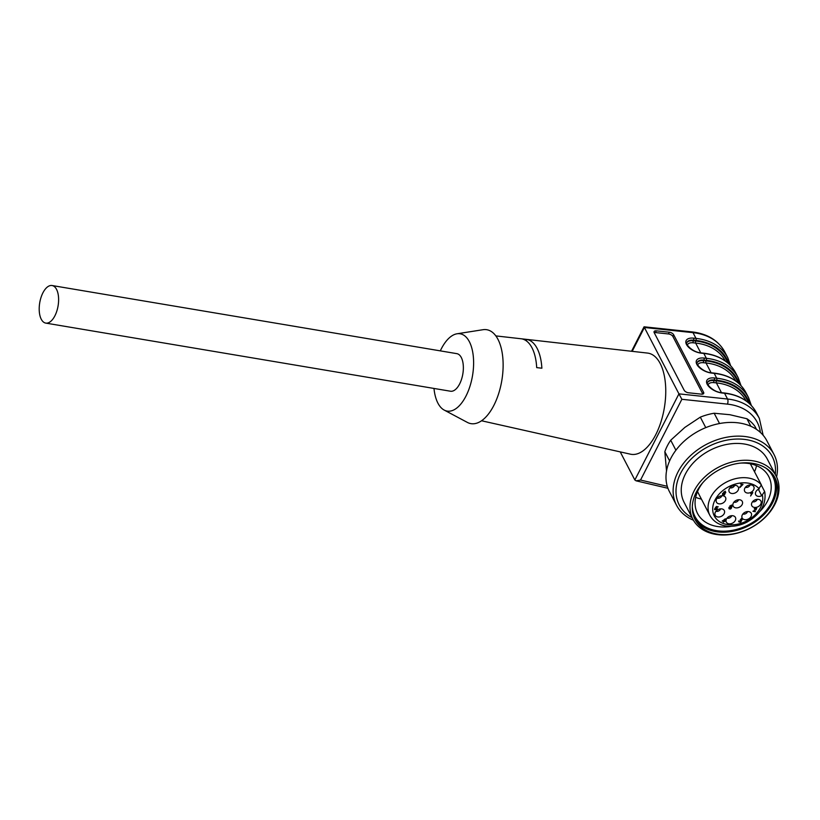 <?xml version="1.0" encoding="UTF-8"?>
<svg xmlns="http://www.w3.org/2000/svg" width="820" height="820" viewBox="0 0 820 820"><rect width="100%" height="100%" fill="white"/><g stroke="black" fill="none" stroke-linecap="round" stroke-linejoin="round"><path stroke-width="1.23" d="M761.585 485.655L764.609 491.467L761.718 495.721A4.951 3.618 -27.5 0 1 755.722 494.757A4.951 3.618 -27.5 0 1 758.5 489.232L761.401 484.968L750.372 463.782M41.266 319.246A19.055 9.307 -80.4 0 0 45.746 323.101A19.055 9.307 -80.4 0 0 56.816 311.118A19.055 9.307 -80.4 0 0 56.549 289.378A19.055 9.307 -80.4 0 0 52.07 285.524A19.055 9.307 -80.4 0 0 41 297.506A19.055 9.307 -80.4 0 0 41.266 319.246M703.591 392.288L702.832 394.03L672.902 336.518L673.661 334.775L703.591 392.288A3.659 1.845 -156.5 0 1 703.714 393.415A3.659 1.845 -156.5 0 1 701.51 394.164L688.544 392.78A3.659 1.845 -156.5 0 1 684.157 390.228L654.216 332.705A3.659 1.845 -156.5 0 1 654.104 331.587A3.659 1.845 -156.5 0 1 656.307 330.839L669.274 332.213A3.659 1.845 -156.5 0 1 673.661 334.775M654.196 332.664A3.659 1.845 -156.5 0 1 655.549 332.582L668.515 333.955A3.659 1.845 -156.5 0 1 672.902 336.518M481.555 420.773L506.237 426.308A44.413 21.699 -80.4 0 0 506.616 426.39L511.526 427.497A44.69 21.832 99.6 0 1 511.229 427.425A44.69 21.832 99.6 0 1 510.921 427.353M52.07 285.524L456.812 353.645A19.055 9.307 99.6 0 1 461.291 357.499A19.055 9.307 99.6 0 1 461.557 379.24A19.055 9.307 99.6 0 1 450.487 391.222L45.746 323.101M440.309 350.878A39.196 19.147 99.6 0 1 457.027 333.781A39.196 19.147 99.6 0 1 473.007 353.943A39.196 19.147 99.6 0 1 465.965 396.101A39.196 19.147 99.6 0 1 444.184 410.072A39.196 19.147 99.6 0 1 433.985 388.444M444.184 410.072L467.369 422.413A47.621 23.267 -80.4 0 0 493.835 405.439A47.621 23.267 -80.4 0 0 502.393 354.209A47.621 23.267 -80.4 0 0 482.97 329.712L457.027 333.781M526.901 339.449A44.69 21.832 99.6 0 1 541.866 368.211L536.69 367.616A44.413 21.699 -80.4 0 0 521.725 338.855L526.901 339.449L526.214 340.792M495.844 335.903L647.482 353.071A51.291 25.051 99.6 0 1 665.338 382.612A51.291 25.051 99.6 0 1 655.744 434.713A51.291 25.051 99.6 0 1 630.467 454.188L511.229 427.425M667.285 486.311L640.533 480.048L636.105 480.827L634.854 479.997L620.227 451.892M634.854 479.997L678.939 393.856L681.861 399.289L727.432 404.127A54.95 40.252 -27.5 0 1 760.386 432.427M724.203 392.964C739.414 394.83 750.126 401.369 756.337 412.603A58.62 42.937 152.5 0 0 724.552 393.262L722.153 393.005A1.466 0.666 96.1 0 0 721.805 392.708L724.203 392.964A1.466 0.666 96.1 0 1 724.552 393.262L727.545 399.022L678.939 393.856L644.397 327.487L632.189 351.339M692.131 331.905L644.059 326.801L644.397 327.487L693.002 332.654L695.995 338.404A58.62 42.937 -27.5 0 1 727.781 357.735L724.788 351.985A58.62 42.937 152.5 0 0 693.002 332.654A3.659 1.671 -83.9 0 0 692.131 331.905C707.476 333.75 718.361 340.443 724.788 351.985M694.509 518.291A45.059 33.005 152.5 0 0 749.049 525.579A45.059 33.005 152.5 0 0 774.377 476.727M717.008 534.045A45.059 33.005 152.5 0 0 764.219 518.045A45.059 33.005 152.5 0 0 775.054 477.927A45.059 33.005 152.5 0 0 753.149 463.413A45.059 33.005 152.5 0 0 696.303 492.205A45.059 33.005 152.5 0 0 695.104 519.531A45.059 33.005 152.5 0 0 717.008 534.045M695.688 497.32A40.118 29.387 152.5 0 0 701.407 499.103M754.533 471.777A40.118 29.387 152.5 0 0 756.522 465.657M759.607 511.711A40.118 29.387 152.5 0 0 768.729 476.502A40.118 29.387 152.5 0 0 749.234 463.577A40.118 29.387 152.5 0 0 740.48 463.095M702.791 482.713A40.118 29.387 152.5 0 0 697.564 513.535A40.118 29.387 152.5 0 0 731.635 526.266M692.316 506.873A43.778 32.072 152.5 0 0 748.619 524.738A43.778 32.072 152.5 0 0 766.29 468.384M694.15 490.831A46.894 34.348 -27.5 0 1 753.313 460.871A46.894 34.348 -27.5 0 1 776.099 475.979A46.894 34.348 -27.5 0 1 750.361 528.09A46.894 34.348 -27.5 0 1 692.9 519.265A46.894 34.348 -27.5 0 1 694.15 490.831M776.099 475.979L767.346 459.159A46.894 34.348 152.5 0 0 744.56 444.05A46.894 34.348 152.5 0 0 695.432 460.707A46.894 34.348 152.5 0 0 684.157 502.455L692.9 519.265M775.269 474.38A52.418 38.396 152.5 0 0 746.774 439.725A52.418 38.396 152.5 0 0 684.403 467.021A52.418 38.396 152.5 0 0 692.07 517.666M776.571 476.932A54.95 40.252 152.5 0 0 774.039 454.557A54.95 40.252 152.5 0 0 747.327 436.855A54.95 40.252 152.5 0 0 689.753 456.361A54.95 40.252 152.5 0 0 676.541 505.294A54.95 40.252 152.5 0 0 693.412 520.198M774.039 454.557L766.905 440.842A54.95 40.252 152.5 0 0 740.193 423.14A54.95 40.252 152.5 0 0 682.619 442.646A54.95 40.252 152.5 0 0 669.407 491.58L676.541 505.294M750.853 426.287L746.928 418.753L729.892 414.715L714.169 413.239A51.291 37.566 152.5 0 0 700.311 417.144L684.843 427.415L670.709 440.227L675.905 450.221M670.709 440.227A51.291 37.566 152.5 0 0 664.835 451.717L666.527 470.977M669.612 460.901L664.835 451.717M746.928 418.753A51.291 37.566 152.5 0 1 754.912 426.338L756.501 429.383M714.169 413.239L719.529 423.53M705.774 427.63L700.311 417.144M724.788 519.409L722.809 520.761L723.998 520.956L724.644 519.132M724.614 493.568L723.547 493.394L723.076 494.685L724.019 494.726L724.614 493.568L724.132 492.656M722.604 493.681L723.076 494.685M731.317 505.53L731.624 506.124L730.753 505.981L730.353 506.75L731.245 506.903L731.635 506.135L730.579 505.653M730.005 506.083L731.245 506.903M729.031 507.662L730.487 508.625L730.989 507.611L729.892 507.426L729.39 508.441L728.929 507.559M722.953 494.46L722.481 493.445M730.025 507.734L728.877 507.365M716.085 508.953L716.875 507.334M733.89 502.188A3.3 2.419 152.5 0 0 738.41 500.169A3.3 2.419 152.5 0 0 738.594 499.739M715.911 511.29A3.3 2.419 152.5 0 0 720.442 509.271A3.3 2.419 152.5 0 0 720.616 508.841M717.162 498.17A3.3 2.419 152.5 0 0 721.682 496.151A3.3 2.419 152.5 0 0 721.856 495.731M729.913 487.818A3.3 2.419 152.5 0 0 734.433 485.799A3.3 2.419 152.5 0 0 734.607 485.368M745.4 487.346A3.3 2.419 152.5 0 0 749.921 485.327A3.3 2.419 152.5 0 0 750.105 484.897M727.032 518.148A3.3 2.419 152.5 0 0 731.563 516.129A3.3 2.419 152.5 0 0 731.737 515.698M742.869 514.017A3.3 2.419 152.5 0 0 747.399 511.998A3.3 2.419 152.5 0 0 747.573 511.577M752.524 501.758A3.3 2.419 152.5 0 0 757.055 499.739A3.3 2.419 152.5 0 0 757.229 499.308M725.003 491.826L725.228 491.159M724.101 493.917L724.644 492.482M731.276 506.145L731.645 505.058M738.502 521.059L740.265 521.315L740.747 519.644M741.28 519.419L741.71 518.568M724.265 521.428L723.373 522.176L723.804 521.346L722.153 521.069L725.608 518.804L724.777 521.51L724.009 520.936M715.122 508.974L715.122 509.497C716.864 509.456 717.11 509.005 715.891 508.144L715.071 508.215L716.342 506.504L718.228 506.821L716.506 506.975L715.829 507.867L717.326 508.226L716.547 509.845L715.122 509.497M714.589 509.609L714.62 508.923M716.352 507.529L716.803 508.41L715.573 507.539M754.841 510.46L753.764 511.003L755.415 511.721L752.914 511.301L755.743 509.599L756.235 508.666L754.267 508.851L755.015 508.174L756.727 508.492L755.866 509.978L754.666 510.132M751.878 492.963L752.832 492.625L750.597 495.997L751.971 493.302L750.782 493.66L751.878 492.963M742.141 504.556A5.125 3.762 152.5 0 0 741.577 500.589A5.125 3.762 152.5 0 0 735.991 500.487A5.125 3.762 152.5 0 0 732.865 505.12A5.125 3.762 152.5 0 0 736.842 507.898A5.125 3.762 152.5 0 0 742.141 504.556M724.162 513.658A5.125 3.762 152.5 0 0 723.609 509.691A5.125 3.762 152.5 0 0 718.012 509.589A5.125 3.762 152.5 0 0 714.896 514.222A5.125 3.762 152.5 0 0 718.873 517A5.125 3.762 152.5 0 0 724.162 513.658M725.403 500.548A5.125 3.762 152.5 0 0 724.849 496.571A5.125 3.762 152.5 0 0 719.263 496.469A5.125 3.762 152.5 0 0 716.137 501.112A5.125 3.762 152.5 0 0 720.114 503.88A5.125 3.762 152.5 0 0 725.403 500.548M738.154 490.186A5.125 3.762 152.5 0 0 737.6 486.219A5.125 3.762 152.5 0 0 732.014 486.116A5.125 3.762 152.5 0 0 728.888 490.749A5.125 3.762 152.5 0 0 732.865 493.527A5.125 3.762 152.5 0 0 738.154 490.186M753.652 489.714A5.125 3.762 152.5 0 0 753.088 485.747A5.125 3.762 152.5 0 0 747.502 485.645A5.125 3.762 152.5 0 0 744.375 490.278A5.125 3.762 152.5 0 0 748.352 493.056A5.125 3.762 152.5 0 0 753.652 489.714M735.284 520.515A5.125 3.762 152.5 0 0 734.73 516.549A5.125 3.762 152.5 0 0 729.134 516.446A5.125 3.762 152.5 0 0 726.018 521.079A5.125 3.762 152.5 0 0 729.995 523.847A5.125 3.762 152.5 0 0 735.284 520.515M751.12 516.395A5.125 3.762 152.5 0 0 750.566 512.418A5.125 3.762 152.5 0 0 744.97 512.315A5.125 3.762 152.5 0 0 741.854 516.959A5.125 3.762 152.5 0 0 745.821 519.726A5.125 3.762 152.5 0 0 751.12 516.395M760.775 504.126A5.125 3.762 152.5 0 0 760.222 500.159A5.125 3.762 152.5 0 0 754.625 500.056A5.125 3.762 152.5 0 0 751.509 504.689A5.125 3.762 152.5 0 0 755.476 507.467A5.125 3.762 152.5 0 0 760.775 504.126M740.029 486.547L742.202 484.722L740.562 484.005L743.012 484.415L739.824 487.582L740.029 486.547M722.481 494.655L723.927 491.928L725.69 492.041L725.71 492.728L724.429 492.082L723.322 493.22L725.105 493.363L724.562 494.798L722.533 494.757M725.239 492.297L724.255 491.764M725.69 492.041L725.71 492.728L725.249 491.846M729.82 506.493L730.107 507.057C729.861 505.725 730.528 505.356 732.106 505.95L731.532 507.652C731.102 509.066 730.22 509.384 728.908 508.615L729.861 506.811M741.147 520.218C741.895 519.203 741.608 519.029 740.265 519.685L742.172 519.449L740.726 522.196L738.963 521.951L739.435 521.202L739.445 521.766C741.034 521.858 741.3 521.479 740.224 520.618L741.628 519.409L741.178 518.527M740.552 520.013L741.014 520.895L740.224 520.618M738.933 521.889L738.943 521.182M741.054 520.249L741.536 520.813M761.718 495.721L758.377 489.294M761.401 484.968A30.043 22.007 152.5 0 0 724.439 483.185A30.043 22.007 152.5 0 0 709.925 515.472L697.512 491.61M655.549 332.582L656.307 330.839M668.515 333.955L669.274 332.213M708.111 384.98A9.522 4.807 -156.5 0 1 713.984 382.632L716.383 382.889A54.95 40.252 -27.5 0 1 746.118 400.898M748.496 402.784A56.416 41.328 152.5 0 0 716.424 380.849A1.466 0.666 96.1 0 0 716.383 382.889L721.467 392.678M713.984 382.632A1.466 0.666 96.1 0 1 714.025 380.593L714.281 380.008A10.988 5.545 23.5 0 0 707.66 382.263C705.118 382.479 712.334 392.052 721.805 392.708M707.568 382.52A10.988 5.545 -156.5 0 1 714.025 380.593L716.424 380.849M722.153 393.005A12.454 6.283 -156.5 0 1 707.219 384.313A12.454 6.283 -156.5 0 1 714.322 377.969A1.466 0.666 -83.9 0 1 714.281 380.008L716.68 380.265A57.154 41.861 -27.5 0 1 749.623 403.788M716.68 380.265A1.466 0.666 -83.9 0 0 716.721 378.225A58.62 42.937 -27.5 0 1 748.506 397.556L745.974 392.688A58.62 42.937 152.5 0 0 714.189 373.356L711.791 373.1A12.454 6.283 -156.5 0 1 696.856 364.408A12.454 6.283 -156.5 0 1 703.96 358.053L706.358 358.309A58.62 42.937 -27.5 0 1 738.143 377.651L735.612 372.782A58.62 42.937 152.5 0 0 703.826 353.44L706.358 358.309A1.466 0.666 -83.9 0 1 706.317 360.359A57.154 41.861 -27.5 0 1 739.271 383.883M714.322 377.969L716.721 378.225L714.189 373.356A1.466 0.666 96.1 0 0 713.841 373.059C729.062 374.914 739.773 381.464 745.974 392.688M727.432 404.127A3.659 1.671 96.1 0 0 727.545 399.022A58.62 42.937 -27.5 0 1 759.33 418.354L756.337 412.603M640.533 480.048L681.861 399.289M735.612 372.782C729.41 361.548 718.699 355.009 703.478 353.143A1.466 0.666 96.1 0 1 703.826 353.44L701.428 353.194A12.454 6.283 -156.5 0 1 686.494 344.492A12.454 6.283 -156.5 0 1 693.597 338.147L695.995 338.404A1.466 0.666 -83.9 0 1 695.954 340.443A57.154 41.861 -27.5 0 1 728.908 363.977M697.748 365.064A9.522 4.807 -156.5 0 1 703.621 362.727L706.02 362.983L711.104 372.762M738.133 382.868A56.416 41.328 152.5 0 0 706.061 360.933A1.466 0.666 96.1 0 0 706.02 362.983A54.95 40.252 -27.5 0 1 735.755 380.992M697.205 362.614A10.988 5.545 -156.5 0 1 703.662 360.677L703.919 360.103A10.988 5.545 23.5 0 0 697.297 362.348C694.755 362.563 701.981 372.147 711.442 372.803A1.466 0.666 96.1 0 1 711.791 373.1M703.621 362.727A1.466 0.666 96.1 0 1 703.662 360.677L706.061 360.933M703.96 358.053A1.466 0.666 -83.9 0 1 703.919 360.103L706.317 360.359M700.751 352.856L695.657 343.067A54.95 40.252 -27.5 0 1 725.392 361.077M693.259 342.811L695.657 343.067A1.466 0.666 -83.9 0 1 695.698 341.028L693.3 340.771A1.466 0.666 -83.9 0 0 693.259 342.811A9.522 4.807 -156.5 0 0 687.385 345.159M727.781 362.963A56.416 41.328 152.5 0 0 695.698 341.028M686.842 342.698A10.988 5.545 -156.5 0 1 693.3 340.771L693.556 340.187A10.988 5.545 23.5 0 0 686.934 342.442C684.393 342.657 691.619 352.231 701.079 352.897A1.466 0.666 96.1 0 1 701.428 353.194M693.597 338.147A1.466 0.666 -83.9 0 1 693.556 340.187L695.954 340.443M724.572 493.507L724.265 492.902M739.425 521.735L739.148 521.192M759.228 488.863A26.373 19.321 152.5 0 0 717.572 495.987A26.373 19.321 152.5 0 0 731.84 524.841A26.373 19.321 152.5 0 0 762.446 495.362M751.417 405.603L748.506 397.556M636.105 480.827L667.941 488.279M763.153 435.287L759.33 418.354M713.841 373.059L711.442 372.803M741.054 385.687L738.143 377.651M703.478 353.143L701.079 352.897M730.692 365.781L727.781 357.735M644.059 326.801L631.543 351.267M723.004 494.583L722.543 493.702M730.353 506.76L729.892 505.868M731.624 506.124L731.163 505.243M730.989 507.611L730.528 506.729M764.773 491.908C766.474 504.146 760.632 514.171 747.235 521.971C734.351 528.828 717.192 528.193 709.925 515.472"/></g></svg>
